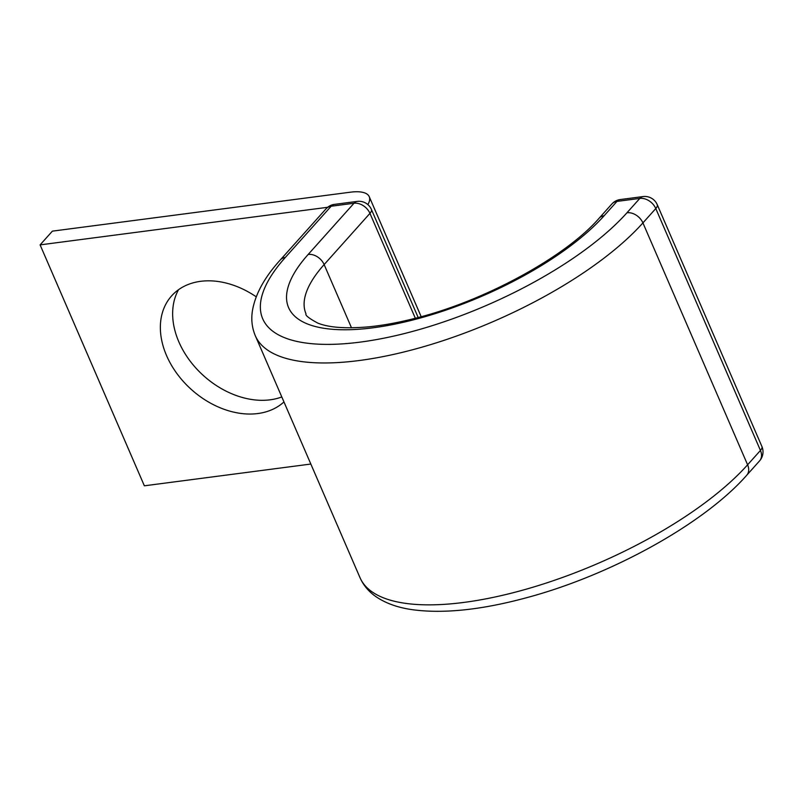 <?xml version="1.0" encoding="UTF-8"?>
<svg xmlns="http://www.w3.org/2000/svg" width="802" height="802" viewBox="0 0 802 802"><rect width="100%" height="100%" fill="white"/><g stroke="black" fill="none" stroke-linecap="round" stroke-linejoin="round"><path stroke-width="1.2" d="M256.219 296.81A77.313 56.611 -138.2 0 0 200.63 281.322A77.313 56.611 -138.2 0 0 171.628 295.878A77.313 56.611 -138.2 0 0 176.981 373.652A77.313 56.611 -138.2 0 0 257.853 413.541A77.313 56.611 -138.2 0 0 283.958 401.932M281.803 396.95A77.313 56.611 41.8 0 1 270.134 399.817A77.313 56.611 41.8 0 1 193.112 364.84A77.313 56.611 41.8 0 1 178.535 289.702M310.835 464.047L144.36 485.812L40.1 244.881L327.637 207.297M421.18 316.7L369.241 196.67A40.571 14.737 156.6 0 0 350.434 192.189L52.381 231.146L40.1 244.881M369.241 196.67A40.571 14.737 156.6 0 1 367.837 204.58M746.722 475.255L759.564 460.889A13.524 9.905 -138.2 0 0 760.446 450.443L747.604 464.799L642.923 222.906A13.524 9.905 41.8 0 0 626.963 212.771A210.766 76.561 156.6 0 1 360.429 342.083A210.766 76.561 156.6 0 1 285.342 257.432L331.156 206.234A13.524 9.905 -138.2 0 0 326.083 208.781L280.269 259.978C264.49 277.312 255.186 294.334 252.379 311.036C251.066 319.717 252.049 327.958 255.317 335.747L359.988 577.63A224.289 81.473 156.6 0 0 529.049 588.367A224.289 81.473 156.6 0 0 747.604 464.799A13.524 9.905 41.8 0 1 746.722 475.255C704.106 523.846 610.773 575.305 526.222 597.811C481.801 609.811 444.118 613.811 413.17 609.801C398.283 607.806 385.852 603.415 375.887 596.618C368.709 591.635 363.406 585.31 359.988 577.63M285.342 257.432A13.524 9.905 -138.2 0 0 280.269 259.978M351.507 327.807L324.138 264.58L369.953 213.372A13.524 9.905 -138.2 0 0 353.993 203.247L331.156 206.234A13.524 7.789 82.6 0 1 334.404 204.38A13.524 13.524 0 0 0 326.083 208.781M308.179 254.445A182.585 66.325 156.6 0 0 373.221 327.777A182.585 66.325 156.6 0 0 604.127 215.758A13.524 9.905 41.8 0 0 599.044 218.304C566.122 256.409 485.05 301.001 415.225 318.284C398.514 322.564 382.995 325.422 368.669 326.835C345.742 328.82 328.77 327.567 317.732 323.076C308.95 318.324 305.041 315.236 306.003 313.813A169.062 61.413 156.6 0 1 324.138 264.58A13.524 9.905 -138.2 0 0 308.179 254.445L353.993 203.247A13.524 7.789 82.6 0 1 357.241 201.402L334.404 204.38M415.336 318.254L369.953 213.372A13.524 4.912 -23.4 0 0 371.406 209.442L418.173 317.512M759.564 460.889A13.524 13.524 0 0 0 761.9 446.503A13.524 4.912 -23.4 0 1 760.446 450.443L655.775 208.55L642.923 222.906A224.289 81.473 156.6 0 1 424.378 346.474A224.289 81.473 156.6 0 1 255.317 335.747M761.9 446.503L657.219 204.61A13.524 4.912 -23.4 0 1 655.775 208.55A13.524 9.905 -138.2 0 0 639.806 198.415L616.969 201.402A13.524 9.905 -138.2 0 0 611.896 203.949L599.044 218.304M626.963 212.771L639.806 198.415A13.524 7.789 -97.4 0 1 643.054 196.57L620.227 199.558A13.524 13.524 0 0 0 611.896 203.949M604.127 215.758L616.969 201.402A13.524 7.789 -97.4 0 1 620.227 199.558M371.406 209.442A13.524 13.524 0 0 0 357.241 201.402M657.219 204.61A13.524 13.524 0 0 0 643.054 196.57"/></g></svg>
